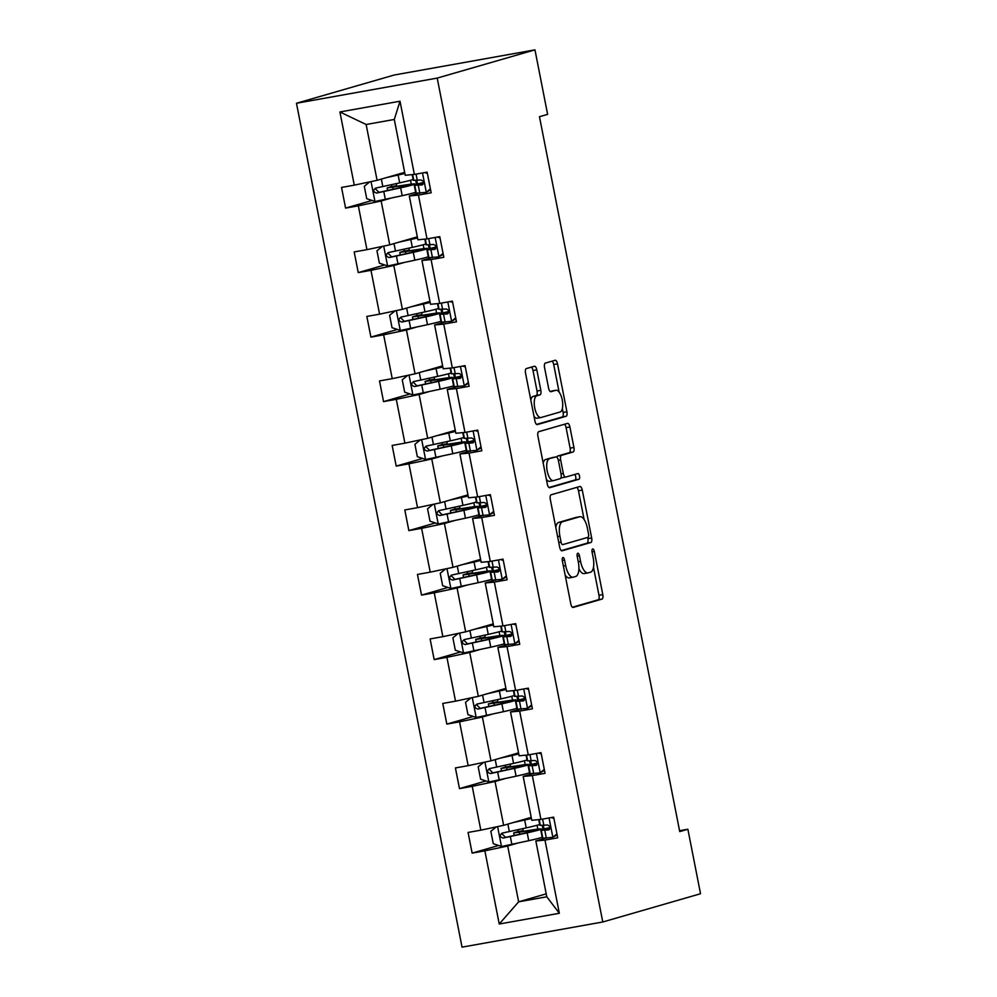 <?xml version="1.0" encoding="UTF-8"?>
<svg xmlns="http://www.w3.org/2000/svg" width="997" height="997" viewBox="0 0 997 997"><rect width="100%" height="100%" fill="white"/><g stroke="black" fill="none" stroke-linecap="round" stroke-linejoin="round"><path stroke-width="1.5" d="M562.906 557.547A2.891 1.159 79.9 0 0 562.333 560.713L570.795 603.833A4.138 1.658 79.9 0 0 573.125 607.447A4.138 1.658 79.9 0 0 573.188 607.422L601.976 599.11A4.138 1.658 79.9 0 0 602.786 594.586L594.324 551.466A2.891 1.159 79.9 0 0 592.692 548.936A2.891 1.159 79.9 0 0 592.642 548.948A2.891 1.159 79.9 0 0 592.081 552.114L593.178 557.697A13.248 5.297 79.9 0 1 590.61 572.166L588.205 572.851A13.248 5.297 79.9 0 1 587.993 572.901A13.248 5.297 79.9 0 1 580.541 561.348L579.444 555.765A2.891 1.159 79.9 0 0 577.824 553.235A2.891 1.159 79.9 0 0 577.774 553.248A2.891 1.159 79.9 0 0 577.213 556.413L578.31 561.996A13.248 5.297 79.9 0 1 575.73 576.453L573.337 577.151A13.248 5.297 79.9 0 1 573.125 577.201A13.248 5.297 79.9 0 1 565.673 565.635L564.576 560.065A2.891 1.159 79.9 0 0 562.944 557.535A2.891 1.159 79.9 0 0 562.906 557.547M536.81 369.85A4.138 1.658 79.9 0 0 534.479 366.235A4.138 1.658 79.9 0 0 534.404 366.248L526.329 368.578A4.138 1.658 79.9 0 0 525.531 373.102L534.928 420.996A4.138 1.658 79.9 0 0 537.258 424.61A4.138 1.658 79.9 0 0 537.321 424.597L566.109 416.272A4.138 1.658 79.9 0 0 566.907 411.749L557.51 363.868A4.138 1.658 79.9 0 0 555.192 360.253A4.138 1.658 79.9 0 0 555.117 360.266L545.359 363.082A4.138 1.658 79.9 0 0 544.561 367.606L548.587 388.107A4.138 1.658 79.9 0 0 550.905 391.709A4.138 1.658 79.9 0 0 550.98 391.696L555.815 390.301A11.067 4.437 79.9 0 1 556.002 390.263A11.067 4.437 79.9 0 1 562.271 400.146A11.067 4.437 79.9 0 1 560.077 412.01L541.122 417.494A11.067 4.437 79.9 0 1 540.947 417.531A11.067 4.437 79.9 0 1 534.679 407.636A11.067 4.437 79.9 0 1 536.86 395.772L540.025 394.862A4.138 1.658 79.9 0 0 540.823 390.338L536.81 369.85L533.009 370.523A4.138 1.658 79.9 0 0 531.376 367.133M602.774 921.988L700.53 893.736L687.868 829.242L679.73 831.598L539.464 116.699L547.615 114.356L534.965 49.85L437.209 78.09L602.774 921.988L462.035 947.15L296.47 103.264L437.209 78.09M551.092 494.799A4.138 1.658 79.9 0 0 550.294 499.323L559.691 547.216A4.138 1.658 79.9 0 0 562.021 550.83A4.138 1.658 79.9 0 0 562.084 550.805L590.872 542.493A4.138 1.658 79.9 0 0 591.67 537.969L582.273 490.088A4.138 1.658 79.9 0 0 579.955 486.474A4.138 1.658 79.9 0 0 579.88 486.486L551.092 494.799M547.303 484.106L537.919 436.212A4.138 1.658 79.9 0 1 538.716 431.689L567.505 423.376A4.138 1.658 79.9 0 1 567.567 423.364A4.138 1.658 79.9 0 1 569.898 426.978L573.923 447.466A4.138 1.658 79.9 0 1 573.113 451.99L561.436 455.367A4.138 1.658 79.9 0 0 560.638 459.879L563.305 473.475A4.138 1.658 79.9 0 0 565.635 477.089A4.138 1.658 79.9 0 0 565.698 477.077L577.849 473.563A2.891 1.159 79.9 0 1 577.899 473.55A2.891 1.159 79.9 0 1 579.544 476.142A2.891 1.159 79.9 0 1 578.97 479.245L549.708 487.695A4.138 1.658 79.9 0 1 549.634 487.72A4.138 1.658 79.9 0 1 547.303 484.106M414.366 174.4L405.243 175.285L394.289 119.466L400.009 101.22L414.366 174.4L427.115 172.132L431.165 192.795L418.428 195.076L427.028 238.906L439.764 236.625L443.827 257.301L431.078 259.581L439.677 303.412L452.426 301.131L456.476 321.807L443.74 324.087L452.339 367.905L465.076 365.625L469.138 386.3L456.389 388.581L464.988 432.411L477.737 430.131L481.788 450.806L469.051 453.087L477.65 496.917L490.387 494.637L494.437 515.312L481.701 517.58L490.3 561.411L503.036 559.13L507.099 579.805L494.35 582.086L502.949 625.917L515.698 623.636L519.749 644.311L507.012 646.592L515.611 690.41L528.348 688.142L532.41 708.805L519.661 711.085L528.26 754.916L541.01 752.635L545.06 773.311L532.323 775.591L540.922 819.422L553.659 817.141L557.709 837.816L544.973 840.085L559.329 913.277L499.235 924.02L484.878 850.84L472.129 853.12L468.079 832.445L480.816 830.165L472.217 786.334L459.48 788.615L455.417 767.939L468.166 765.659L459.567 721.84L446.83 724.109L442.768 703.446L455.517 701.165L446.918 657.335L434.169 659.615L430.118 638.94L442.855 636.659L434.256 592.829L421.519 595.109L417.456 574.434L430.206 572.153L421.606 528.335L408.857 530.616L404.807 509.941L417.544 507.66L408.944 463.829L396.208 466.11L392.145 445.435L404.894 443.154L396.295 399.323L383.546 401.604L379.496 380.929L392.232 378.661L383.633 334.83L370.896 337.111L366.846 316.435L379.583 314.155L370.984 270.324L358.247 272.605L354.184 251.929L366.933 249.649L358.334 205.831L345.585 208.099L341.535 187.436L354.271 185.155L339.915 111.963L400.009 101.22M417.319 236.85L389.752 244.826L381.153 200.995L390.575 198.266M381.153 200.995L358.334 205.831M389.752 244.826L366.933 249.649M427.028 238.906L417.893 239.791L409.293 195.96L418.428 195.076M418.728 193.231L409.293 195.96M429.969 301.356L402.402 309.319L393.803 265.489L403.237 262.772M393.803 265.489L370.984 270.324M402.402 309.319L379.583 314.155M439.677 303.412L430.542 304.284L421.943 260.454L431.078 259.581M431.377 257.737L421.943 260.454M442.631 365.862L415.051 373.825L406.452 329.995L415.886 327.265M406.452 329.995L383.633 334.83M415.051 373.825L392.232 378.661M452.339 367.905L443.204 368.79L434.605 324.96L443.74 324.087M444.039 322.23L434.605 324.96M455.28 430.355L427.713 438.319L419.114 394.5L428.536 391.771M419.114 394.5L396.295 399.323M427.713 438.319L404.894 443.154M464.988 432.411L455.853 433.284L447.254 389.466L456.389 388.581M456.688 386.736L447.254 389.466M467.942 494.861L440.362 502.824L431.763 458.994L441.197 456.277M431.763 458.994L408.944 463.829M440.362 502.824L417.544 507.66M477.65 496.917L468.515 497.79L459.916 453.959L469.051 453.087M469.338 451.242L459.916 453.959M480.591 559.354L453.024 567.33L444.425 523.5L453.847 520.77M444.425 523.5L421.606 528.335M453.024 567.33L430.206 572.153M490.3 561.411L481.165 562.296L472.566 518.465L481.701 517.58M482 515.736L472.566 518.465M493.241 623.86L465.674 631.824L457.075 587.993L466.509 585.276M457.075 587.993L434.256 592.829M465.674 631.824L442.855 636.659M502.949 625.917L493.827 626.789L485.227 582.971L494.35 582.086M494.649 580.242L485.227 582.971M505.903 688.366L478.323 696.33L469.724 652.499L479.158 649.77M469.724 652.499L446.918 657.335M478.323 696.33L455.517 701.165M515.611 690.41L506.476 691.295L497.877 647.464L507.012 646.592M507.311 644.747L497.877 647.464M518.552 752.86L490.985 760.823L482.386 717.005L491.82 714.276M482.386 717.005L459.567 721.84M490.985 760.823L468.166 765.659M528.26 754.916L519.125 755.801L510.526 711.97L519.661 711.085M519.96 709.241L510.526 711.97M531.214 817.366L503.635 825.329L495.035 781.498L504.47 778.782M495.035 781.498L472.217 786.334M503.635 825.329L480.816 830.165M540.922 819.422L531.787 820.294L523.188 776.464L532.323 775.591M532.61 773.747L523.188 776.464M546.219 893.86L518.639 901.824L507.697 846.004L517.119 843.275M507.697 846.004L484.878 850.84M499.235 924.02L518.639 901.824L546.792 896.789L535.838 840.97L544.973 840.085M534.965 49.85L394.226 75.012L296.47 103.264M687.868 829.242L679.555 830.725M394.289 119.466L366.136 124.5L377.09 180.32L404.657 172.356M545.272 838.24L535.838 840.97M417.494 183.996L416.796 180.432M430.156 248.49L429.458 244.938M442.805 312.996L442.107 309.431M455.455 377.502L454.757 373.937M468.116 441.995L467.419 438.443M480.766 506.501L480.068 502.937M493.428 571.007L492.73 567.443M506.077 635.5L505.379 631.936M518.739 700.006L518.041 696.442M531.389 764.5L530.691 760.948M544.038 829.006L543.34 825.441M546.792 896.789L559.329 913.277M377.09 180.32L354.271 185.155M339.915 111.963L366.136 124.5M498.612 845.468L472.129 853.12M485.963 780.963L459.48 788.615M473.301 716.469L446.83 724.109M460.651 651.963L434.169 659.615M447.989 587.457L421.519 595.109M435.34 522.964L408.857 530.616M422.678 458.458L396.208 466.11M410.029 393.952L383.546 401.604M397.379 329.459L370.896 337.111M384.717 264.953L358.247 272.605M372.068 200.459L345.585 208.099M565.149 575.045A13.248 5.297 79.9 0 0 569.312 577.886A13.248 5.297 79.9 0 0 569.536 577.836M578.896 568.726A13.248 5.297 79.9 0 0 584.192 573.587A13.248 5.297 79.9 0 0 584.404 573.537M572.428 607.223L598.175 599.795A4.138 1.658 79.9 0 0 598.973 595.271L593.489 567.281M584.117 519.549L578.472 490.761A4.138 1.658 79.9 0 0 576.852 487.359M561.323 550.618L587.071 543.178A4.138 1.658 79.9 0 0 587.869 538.654L587.632 537.42M561.049 542.106A2.891 1.159 79.9 0 0 562.682 544.636A2.891 1.159 79.9 0 0 562.732 544.624L587.993 537.321A2.891 1.159 79.9 0 0 588.554 534.155L587.407 528.273A13.248 5.297 79.9 0 0 579.955 516.708A13.248 5.297 79.9 0 0 579.743 516.758L562.47 521.755A13.248 5.297 79.9 0 0 559.903 536.212L561.049 542.106L558.769 542.505M576.378 517.368A13.248 5.297 79.9 0 0 576.154 517.393A13.248 5.297 79.9 0 0 575.942 517.443L579.743 516.758M555.79 527.313A13.248 5.297 79.9 0 1 558.669 522.428L575.942 517.443M556.825 457.174A4.138 1.658 79.9 0 1 557.635 456.04L569.312 452.675A4.138 1.658 79.9 0 0 570.11 448.152L566.097 427.651A4.138 1.658 79.9 0 0 564.464 424.248M561.074 477.513A4.138 1.658 79.9 0 0 561.834 477.775A4.138 1.658 79.9 0 0 561.897 477.75L565.561 477.102M548.936 487.508L575.169 479.931A2.891 1.159 79.9 0 0 575.83 477.526A2.891 1.159 79.9 0 0 574.696 474.472M549.322 458.857A11.067 4.437 79.9 0 0 547.141 470.721A11.067 4.437 79.9 0 0 553.41 480.616A11.067 4.437 79.9 0 0 553.584 480.579L560.264 478.647A4.138 1.658 79.9 0 0 561.062 474.123L558.395 460.527A4.138 1.658 79.9 0 0 556.077 456.913A4.138 1.658 79.9 0 0 556.002 456.938L545.521 459.542A11.067 4.437 79.9 0 0 543.203 463.181M546.356 479.283A11.067 4.437 79.9 0 0 549.609 481.302A11.067 4.437 79.9 0 0 549.783 481.252M552.338 457.586A4.138 1.658 79.9 0 0 552.263 457.598A4.138 1.658 79.9 0 0 552.201 457.611L556.002 456.938M545.521 459.542L552.201 457.611M530.79 399.897A11.067 4.437 79.9 0 1 533.059 396.457L536.224 395.547A4.138 1.658 79.9 0 0 537.022 391.023L533.009 370.523M534.018 416.347A11.067 4.437 79.9 0 0 537.146 418.217A11.067 4.437 79.9 0 0 537.321 418.167M552.375 390.911A11.067 4.437 79.9 0 0 552.188 390.936A11.067 4.437 79.9 0 0 552.014 390.986L555.815 390.301M550.207 391.497L552.014 390.986M559.118 392.12L553.709 364.541A4.138 1.658 79.9 0 0 552.089 361.151M536.56 424.398L562.308 416.958A4.138 1.658 79.9 0 0 563.106 412.434L562.345 408.583M526.453 832.744L526.154 831.174L513.692 832.944L517.543 831.697A2.53 1.009 79.9 0 0 518.141 829.678M523.064 828.582A2.53 1.009 -100.1 0 1 522.49 830.813L519.063 831.884L529.519 830.351A32.253 1.234 -11.1 0 1 541.346 829.006A32.253 1.234 -11.1 0 1 527.189 832.844L528.734 840.695A32.253 1.234 -11.1 0 0 542.194 837.281M496.307 826.887L490.836 831.299L493.278 843.711L501.69 846.478L528.734 840.695M513.069 822.6L524.671 820.02A32.253 1.234 -11.1 0 0 531.426 818.462M516.932 821.491L521.705 820.431A26.769 1.022 -11.1 0 0 531.351 818.076M526.154 831.174A26.769 1.022 168.9 0 1 535.975 830.065A26.769 1.022 168.9 0 1 524.223 833.243L505.554 837.38L502.413 834.277M539.676 824.457A32.253 1.234 168.9 0 1 526.217 827.884L501.99 833.156M502.226 833.093C499.36 835.349 499.684 837.006 503.211 838.053L527.189 832.844M557.136 834.85L552.662 837.368L542.829 838.178A32.253 1.234 168.9 0 1 542.343 838.066L540.81 830.202A32.253 1.234 -11.1 0 0 541.296 830.327L548.649 829.915M552.662 837.368L556.949 833.903M553.921 818.45L551.254 817.565M548.836 829.853L548.462 829.965C550.805 827.859 550.481 826.214 547.49 825.005L540.324 825.354A32.253 1.234 168.9 0 1 539.826 825.242L538.729 819.634M550.12 827.473A32.253 1.234 -11.1 0 0 540.81 830.202M549.546 829.33L546.593 829.242A26.769 1.022 168.9 0 1 546.182 829.155A26.769 1.022 168.9 0 1 550.12 827.822M513.804 768.238L513.492 766.681L501.03 768.438L504.893 767.192A2.53 1.009 79.9 0 0 505.479 765.173M510.414 764.076A2.53 1.009 -100.1 0 1 509.841 766.307L506.414 767.378L516.857 765.846A32.253 1.234 -11.1 0 1 528.697 764.512A32.253 1.234 -11.1 0 1 514.539 768.338L516.072 776.202A32.253 1.234 -11.1 0 0 529.532 772.775M483.657 762.381L478.186 766.805L480.616 779.205L489.041 781.984L516.072 776.202M500.419 758.106L512.022 755.527A32.253 1.234 -11.1 0 0 518.764 753.956M504.27 756.985L509.043 755.925A26.769 1.022 -11.1 0 0 518.689 753.582M513.492 766.681A26.769 1.022 168.9 0 1 523.313 765.559A26.769 1.022 168.9 0 1 511.561 768.749L492.892 772.874L489.764 769.771M527.027 759.951A32.253 1.234 168.9 0 1 513.567 763.378L489.328 768.65M489.577 768.6C486.698 770.843 487.022 772.501 490.549 773.56L514.539 768.338M501.142 703.745L500.843 702.175L488.38 703.932L492.231 702.686A2.53 1.009 79.9 0 0 492.83 700.679M497.752 699.582A2.53 1.009 -100.1 0 1 497.179 701.813L493.752 702.885L504.208 701.352A32.253 1.234 -11.1 0 1 516.047 700.006A32.253 1.234 -11.1 0 1 501.877 703.845L503.423 711.696A32.253 1.234 -11.1 0 0 516.882 708.269M470.995 697.875L465.537 702.299L467.967 714.699L476.379 717.479L503.423 711.696M487.757 693.6L499.372 691.021A32.253 1.234 -11.1 0 0 506.115 689.463M491.621 692.491L496.394 691.432A26.769 1.022 -11.1 0 0 506.04 689.077M500.843 702.175A26.769 1.022 168.9 0 1 510.663 701.065A26.769 1.022 168.9 0 1 498.911 704.243L480.242 708.381L477.114 705.278M514.365 695.457A32.253 1.234 168.9 0 1 500.905 698.885L476.678 704.156M476.927 704.094C474.049 706.35 474.373 707.995 477.899 709.054L501.877 703.845M544.474 770.345L540.013 772.862L530.18 773.672A32.253 1.234 168.9 0 1 529.694 773.56L528.148 765.708A32.253 1.234 -11.1 0 0 528.634 765.821L536 765.422M540.013 772.862L544.287 769.397M541.259 753.944L538.604 753.071M536.187 765.36L535.813 765.459C538.156 763.366 537.832 761.708 534.841 760.499L527.662 760.861A32.253 1.234 168.9 0 1 527.176 760.748L526.08 755.128M537.47 762.979A32.253 1.234 -11.1 0 0 528.148 765.708M536.885 764.824L533.931 764.749A26.769 1.022 168.9 0 1 533.532 764.649A26.769 1.022 168.9 0 1 537.47 763.316M531.825 705.851L527.351 708.369L517.518 709.179A32.253 1.234 168.9 0 1 517.032 709.054L515.499 701.203A32.253 1.234 -11.1 0 0 515.985 701.315L523.35 700.916M527.351 708.369L531.638 704.904M528.609 689.438L525.942 688.566M523.525 700.854L523.163 700.966C525.494 698.86 525.17 697.202 522.191 695.993L515.013 696.355A32.253 1.234 168.9 0 1 514.527 696.242L513.418 690.622M524.808 698.473A32.253 1.234 -11.1 0 0 515.499 701.203M524.235 700.33L521.281 700.243A26.769 1.022 168.9 0 1 520.87 700.143A26.769 1.022 168.9 0 1 524.808 698.822M488.493 639.239L488.181 637.681L475.719 639.438L479.582 638.192A2.53 1.009 79.9 0 0 480.168 636.173M485.103 635.077A2.53 1.009 -100.1 0 1 484.53 637.307L481.102 638.379L491.558 636.846A32.253 1.234 -11.1 0 1 503.385 635.5A32.253 1.234 -11.1 0 1 489.228 639.339L490.773 647.19A32.253 1.234 -11.1 0 0 504.233 643.775M458.346 633.382L452.875 637.806L455.305 650.206L463.73 652.973L490.773 647.19M475.108 629.107L486.71 626.527A32.253 1.234 -11.1 0 0 493.465 624.957M478.971 627.985L483.744 626.926A26.769 1.022 -11.1 0 0 493.39 624.571M488.181 637.681A26.769 1.022 168.9 0 1 498.014 636.56A26.769 1.022 168.9 0 1 486.249 639.738L467.581 643.875L464.452 640.772M501.715 630.951A32.253 1.234 168.9 0 1 488.256 634.379L464.029 639.65M464.266 639.588C461.399 641.844 461.723 643.501 465.238 644.548L489.228 639.339M519.175 641.345L514.701 643.863L504.868 644.673A32.253 1.234 168.9 0 1 504.382 644.561L502.837 636.697A32.253 1.234 -11.1 0 0 503.323 636.821L510.688 636.422M514.701 643.863L518.988 640.398M515.947 624.945L513.293 624.06M510.875 636.348L510.501 636.46C512.844 634.366 512.52 632.709 509.529 631.5L502.351 631.861A32.253 1.234 168.9 0 1 501.865 631.737L500.768 626.128M512.159 633.98A32.253 1.234 -11.1 0 0 502.837 636.697M511.586 635.824L508.62 635.737A26.769 1.022 168.9 0 1 508.221 635.65A26.769 1.022 168.9 0 1 512.159 634.316M475.831 574.733L475.532 573.175L463.069 574.933L466.932 573.686A2.53 1.009 79.9 0 0 467.518 571.667M472.441 570.583A2.53 1.009 -100.1 0 1 471.868 572.801L468.44 573.873L478.896 572.353A32.253 1.234 -11.1 0 1 490.736 571.007A32.253 1.234 -11.1 0 1 476.566 574.833L478.111 582.697A32.253 1.234 -11.1 0 0 491.571 579.269M445.684 568.876L440.225 573.3L442.656 585.7L451.08 588.479L478.111 582.697M462.446 564.601L474.061 562.021A32.253 1.234 -11.1 0 0 480.803 560.464M466.309 563.479L471.083 562.42A26.769 1.022 -11.1 0 0 480.728 560.077M475.532 573.175A26.769 1.022 168.9 0 1 485.352 572.054A26.769 1.022 168.9 0 1 473.6 575.244L454.931 579.369L451.803 576.278M489.053 566.458A32.253 1.234 168.9 0 1 475.594 569.873L451.367 575.144M451.616 575.095C448.737 577.338 449.061 578.995 452.588 580.055L476.566 574.833M506.513 576.852L502.039 579.357L492.219 580.167A32.253 1.234 168.9 0 1 491.733 580.055L490.188 572.203A32.253 1.234 -11.1 0 0 490.674 572.315L498.039 571.917M502.039 579.357L506.326 575.892M503.298 560.439L500.644 559.566M498.213 571.854L497.852 571.954C500.195 569.86 499.871 568.203 496.88 566.994L489.701 567.355A32.253 1.234 168.9 0 1 489.215 567.243L488.106 561.623M499.497 569.474A32.253 1.234 -11.1 0 0 490.188 572.203M498.924 571.331L495.97 571.244A26.769 1.022 168.9 0 1 495.559 571.144A26.769 1.022 168.9 0 1 499.509 569.81M463.181 510.24L462.87 508.669L450.407 510.427L454.271 509.193A2.53 1.009 79.9 0 0 454.869 507.174M459.791 506.077A2.53 1.009 -100.1 0 1 459.218 508.308L455.791 509.38L466.247 507.847A32.253 1.234 -11.1 0 1 478.074 506.501A32.253 1.234 -11.1 0 1 463.917 510.339L465.462 518.191A32.253 1.234 -11.1 0 0 478.921 514.764M433.034 504.382L427.563 508.794L430.006 521.207L438.418 523.973L465.462 518.191M449.797 500.095L461.399 497.515A32.253 1.234 -11.1 0 0 468.154 495.958M453.66 498.986L458.433 497.927A26.769 1.022 -11.1 0 0 468.079 495.571M462.87 508.669A26.769 1.022 168.9 0 1 472.703 507.56A26.769 1.022 168.9 0 1 460.95 510.738L442.282 514.876L439.141 511.773M476.404 501.952A32.253 1.234 168.9 0 1 462.944 505.379L438.717 510.651M438.954 510.589C436.088 512.844 436.412 514.502 439.926 515.549L463.917 510.339M493.864 512.346L489.39 514.863L479.557 515.673A32.253 1.234 168.9 0 1 479.071 515.561L477.526 507.697A32.253 1.234 -11.1 0 0 478.024 507.809L485.377 507.411M489.39 514.863L493.677 511.399M490.636 495.933L487.982 495.06M485.564 507.348L485.19 507.461C487.533 505.354 487.209 503.709 484.218 502.5L477.04 502.849A32.253 1.234 168.9 0 1 476.554 502.737L475.457 497.117M486.848 504.968A32.253 1.234 -11.1 0 0 477.526 507.697M486.274 506.825L483.321 506.738A26.769 1.022 168.9 0 1 482.909 506.638A26.769 1.022 168.9 0 1 486.848 505.317M450.532 445.734L450.22 444.176L437.758 445.933L441.621 444.687A2.53 1.009 79.9 0 0 442.207 442.668M447.13 441.571A2.53 1.009 -100.1 0 1 446.569 443.802L443.142 444.874L453.585 443.341A32.253 1.234 -11.1 0 1 465.425 441.995A32.253 1.234 -11.1 0 1 451.267 445.833L452.8 453.697A32.253 1.234 -11.1 0 0 466.26 450.27M420.373 439.876L414.914 444.301L417.344 456.701L425.769 459.48L452.8 453.697M437.135 435.602L448.75 433.022A32.253 1.234 -11.1 0 0 455.492 431.452M440.998 434.48L445.771 433.421A26.769 1.022 -11.1 0 0 455.417 431.065M450.22 444.176A26.769 1.022 168.9 0 1 460.041 443.054A26.769 1.022 168.9 0 1 448.289 446.245L429.62 450.37L426.492 447.267M463.755 437.446A32.253 1.234 168.9 0 1 450.295 440.873L426.055 446.145M426.305 446.083C423.426 448.338 423.75 449.996 427.277 451.055L451.267 445.833M481.202 447.84L476.728 450.357L466.908 451.167A32.253 1.234 168.9 0 1 466.422 451.055L464.876 443.204A32.253 1.234 -11.1 0 0 465.362 443.316L472.728 442.917M476.728 450.357L481.015 446.893M477.987 431.439L475.332 430.567M472.914 442.855L472.541 442.955C474.884 440.861 474.56 439.203 471.569 437.995L464.39 438.356A32.253 1.234 168.9 0 1 463.904 438.231L462.795 432.623M474.198 440.475A32.253 1.234 -11.1 0 0 464.876 443.204M473.612 442.319L470.659 442.244A26.769 1.022 168.9 0 1 470.26 442.145A26.769 1.022 168.9 0 1 474.198 440.811M437.87 381.228L437.571 379.67L425.108 381.427L428.959 380.181A2.53 1.009 79.9 0 0 429.557 378.175M434.48 377.078A2.53 1.009 -100.1 0 1 433.907 379.296L430.48 380.368L440.936 378.848A32.253 1.234 -11.1 0 1 452.775 377.502A32.253 1.234 -11.1 0 1 438.605 381.34L440.151 389.191A32.253 1.234 -11.1 0 0 453.61 385.764M407.723 375.37L402.252 379.795L404.695 392.195L413.107 394.974L440.151 389.191M424.485 371.096L436.088 368.516A32.253 1.234 -11.1 0 0 442.842 366.958M428.349 369.987L433.122 368.915A26.769 1.022 -11.1 0 0 442.768 366.572M437.571 379.67A26.769 1.022 168.9 0 1 447.391 378.561A26.769 1.022 168.9 0 1 435.639 381.739L416.97 385.876L413.842 382.773M451.093 372.953A32.253 1.234 168.9 0 1 437.633 376.368L413.406 381.652M413.655 381.589C410.776 383.845 411.1 385.49 414.627 386.549L438.605 381.34M468.553 383.347L464.079 385.864L454.246 386.674A32.253 1.234 168.9 0 1 453.76 386.549L452.227 378.698A32.253 1.234 -11.1 0 0 452.713 378.81L460.078 378.411M464.079 385.864L468.366 382.387M465.337 366.933L462.67 366.061M460.253 378.349L459.891 378.449C462.222 376.355 461.898 374.698 458.907 373.489L451.741 373.85A32.253 1.234 168.9 0 1 451.242 373.738L450.146 368.117M461.536 375.969A32.253 1.234 -11.1 0 0 452.227 378.698M460.963 377.826L458.009 377.738A26.769 1.022 168.9 0 1 457.598 377.639A26.769 1.022 168.9 0 1 461.536 376.305M425.221 316.734L424.909 315.164L412.446 316.934L416.31 315.688A2.53 1.009 79.9 0 0 416.896 313.669M421.831 312.572A2.53 1.009 -100.1 0 1 421.257 314.803L417.83 315.875L428.274 314.342A32.253 1.234 -11.1 0 1 440.113 312.996A32.253 1.234 -11.1 0 1 425.956 316.834L427.489 324.686A32.253 1.234 -11.1 0 0 440.948 321.271M395.074 310.877L389.603 315.289L392.033 327.701L400.458 330.468L427.489 324.686M411.836 306.602L423.438 304.01A32.253 1.234 -11.1 0 0 430.193 302.452M415.687 305.481L420.472 304.421A26.769 1.022 -11.1 0 0 430.118 302.066M424.909 315.164A26.769 1.022 168.9 0 1 434.742 314.055A26.769 1.022 168.9 0 1 422.977 317.233L404.308 321.37L401.18 318.267M438.443 308.447A32.253 1.234 168.9 0 1 424.984 311.874L400.757 317.146M400.993 317.083C398.127 319.339 398.451 320.997 401.965 322.043L425.956 316.834M455.903 318.841L451.429 321.358L441.596 322.168A32.253 1.234 168.9 0 1 441.11 322.056L439.565 314.192A32.253 1.234 -11.1 0 0 440.051 314.317L447.416 313.905M451.429 321.358L455.716 317.893M452.675 302.44L450.021 301.555M447.603 313.843L447.229 313.955C449.572 311.849 449.248 310.204 446.257 308.995L439.079 309.344A32.253 1.234 168.9 0 1 438.593 309.232L437.496 303.624M448.887 311.463A32.253 1.234 -11.1 0 0 439.565 314.192M448.301 313.32L445.347 313.232A26.769 1.022 168.9 0 1 444.949 313.145A26.769 1.022 168.9 0 1 448.887 311.812M412.559 252.229L412.26 250.671L399.797 252.428L403.66 251.182A2.53 1.009 79.9 0 0 404.246 249.163M409.169 248.066A2.53 1.009 -100.1 0 1 408.596 250.297L405.168 251.369L415.624 249.836A32.253 1.234 -11.1 0 1 427.464 248.502A32.253 1.234 -11.1 0 1 413.294 252.328L414.839 260.192A32.253 1.234 -11.1 0 0 428.299 256.765M382.412 246.371L376.953 250.795L379.383 263.196L387.796 265.975L414.839 260.192M399.174 242.097L410.789 239.517A32.253 1.234 -11.1 0 0 417.531 237.947M403.037 240.975L407.81 239.916A26.769 1.022 -11.1 0 0 417.456 237.573M412.26 250.671A26.769 1.022 168.9 0 1 422.08 249.549A26.769 1.022 168.9 0 1 410.328 252.74L391.659 256.865L388.531 253.761M425.781 243.941A32.253 1.234 168.9 0 1 412.322 247.368L388.095 252.64M388.344 252.59C385.465 254.833 385.789 256.491 389.316 257.55L413.294 252.328M443.241 254.335L438.767 256.852L428.947 257.662A32.253 1.234 168.9 0 1 428.448 257.55L426.915 249.699A32.253 1.234 -11.1 0 0 427.401 249.811L434.767 249.412M438.767 256.852L443.054 253.388M440.026 237.934L437.371 237.062M434.941 249.35L434.58 249.449C436.91 247.356 436.586 245.698 433.608 244.489L426.429 244.851A32.253 1.234 168.9 0 1 425.943 244.739L424.834 239.118M436.225 246.969A32.253 1.234 -11.1 0 0 426.915 249.699M435.652 248.814L432.698 248.739A26.769 1.022 168.9 0 1 432.287 248.639A26.769 1.022 168.9 0 1 436.237 247.306M399.909 187.735L399.598 186.165L387.135 187.922L390.998 186.688A2.53 1.009 79.9 0 0 391.597 184.669M396.519 183.573A2.53 1.009 -100.1 0 1 395.946 185.803L392.519 186.875L402.975 185.342A32.253 1.234 -11.1 0 1 414.802 183.996A32.253 1.234 -11.1 0 1 400.644 187.835L402.19 195.686A32.253 1.234 -11.1 0 0 415.649 192.259M369.762 181.878L364.291 186.289L366.722 198.69L375.146 201.469L402.19 195.686M386.524 177.591L398.127 175.011A32.253 1.234 -11.1 0 0 404.882 173.453M390.388 176.481L395.161 175.422A26.769 1.022 -11.1 0 0 404.807 173.067M399.598 186.165A26.769 1.022 168.9 0 1 409.431 185.056A26.769 1.022 168.9 0 1 397.666 188.234L378.997 192.371L375.869 189.268M413.132 179.448A32.253 1.234 168.9 0 1 399.672 182.875L375.445 188.146M375.682 188.084C372.816 190.34 373.14 191.985 376.654 193.044L400.644 187.835M430.592 189.841L426.118 192.359L416.285 193.169A32.253 1.234 168.9 0 1 415.799 193.044L414.253 185.193A32.253 1.234 -11.1 0 0 414.74 185.305L422.105 184.906M426.118 192.359L430.405 188.894M427.364 173.428L424.71 172.556M422.292 184.844L421.918 184.956C424.261 182.85 423.937 181.205 420.946 179.996L413.767 180.345A32.253 1.234 168.9 0 1 413.281 180.233L412.185 174.612M423.575 182.463A32.253 1.234 -11.1 0 0 414.253 185.193M423.002 184.32L420.036 184.233A26.769 1.022 168.9 0 1 419.637 184.133A26.769 1.022 168.9 0 1 423.575 182.812M563.392 566.047L565.673 565.635M577.163 556.176L579.444 555.765M578.26 561.747L580.541 561.348M592.044 551.877L594.324 551.466M598.973 595.271L602.786 594.586M598.175 599.795L601.976 599.11M562.296 560.464L564.576 560.065M578.472 490.761L582.273 490.088M587.869 538.654L591.67 537.969M587.071 543.178L590.872 542.493M558.669 522.428L562.47 521.755M557.61 536.623L559.903 536.212M566.097 427.651L569.898 426.978M570.11 448.152L573.923 447.466M569.312 452.675L573.113 451.99M557.635 456.04L561.436 455.367M558.345 460.29L560.638 459.879M561.024 473.887L563.305 473.475M575.169 479.931L578.97 479.245M537.022 391.023L540.823 390.338M536.224 395.547L540.025 394.862M533.059 396.457L536.86 395.772M553.709 364.541L557.51 363.868M563.106 412.434L566.907 411.749M562.308 416.958L566.109 416.272M522.49 830.813L517.543 831.697M497.603 826.613L501.479 846.416M537.071 825.267L537.832 829.13M519.711 834.252L519.337 832.296M524.671 820.02L526.217 827.884M510.339 836.595L511.885 844.447M507.884 824.108L509.367 831.623M542.256 825.416L543.016 829.305M505.554 837.38L503.211 838.053M552.837 837.231L549.048 817.964M540.324 825.354L539.19 819.584M542.829 838.178L541.296 830.327M543.864 825.454L542.617 819.11M546.368 838.278L544.836 830.426M509.841 766.307L504.893 767.192M484.941 762.107L488.829 781.91M524.41 760.761L525.17 764.624M507.062 769.746L506.675 767.79M512.022 755.527L513.567 763.378M497.677 772.089L499.223 779.941M495.235 759.602L496.705 767.129M529.594 760.91L530.354 764.799M492.892 772.874L490.549 773.56M497.179 701.813L492.231 702.686M472.291 697.613L476.167 717.404M511.76 696.267L512.52 700.131M494.412 705.24L494.026 703.296M499.372 691.021L500.905 698.885M485.028 707.583L486.573 715.447M482.573 695.096L484.056 702.623M516.945 696.417L517.705 700.293M480.242 708.381L477.899 709.054M540.175 772.725L536.398 753.458M527.662 760.861L526.528 755.078M530.18 773.672L528.634 765.821M531.202 760.96L529.955 754.617M533.719 773.772L532.174 765.92M527.525 708.231L523.737 688.964M515.013 696.355L513.879 690.585M517.518 709.179L515.985 701.315M518.552 696.454L517.306 690.111M521.057 709.278L519.524 701.414M484.53 637.307L479.582 638.192M459.629 633.107L463.518 652.91M499.111 631.762L499.858 635.625M481.75 640.747L481.364 638.79M486.71 626.527L488.256 634.379M472.379 643.09L473.911 650.941M469.923 630.603L471.394 638.13M504.283 631.911L505.043 635.799M467.581 643.875L465.238 644.548M514.863 643.726L511.087 624.458M502.351 631.861L501.217 626.079M504.868 644.673L503.323 636.821M505.89 631.961L504.644 625.605M508.408 644.772L506.862 636.921M471.868 572.801L466.932 573.686M446.98 568.602L450.868 588.404M486.449 567.256L487.209 571.119M469.101 576.241L468.715 574.297M474.061 562.021L475.594 569.873M459.717 578.584L461.262 586.435M457.274 566.097L458.745 573.624M491.633 567.405L492.393 571.293M454.931 579.369L452.588 580.055M502.214 579.22L498.438 559.953M489.701 567.355L488.567 561.585M492.219 580.167L490.674 572.315M493.241 567.455L491.995 561.112M495.758 580.266L494.213 572.415M459.218 508.308L454.271 509.193M434.318 504.108L438.206 523.911M473.799 502.762L474.56 506.626M456.439 511.748L456.065 509.791M461.399 497.515L462.944 505.379M447.067 514.078L448.6 521.942M444.612 501.591L446.095 509.118M478.971 502.912L479.744 506.8M442.282 514.876L439.926 515.549M489.552 514.726L485.776 495.459M477.04 502.849L475.918 497.079M479.557 515.673L478.024 507.809M480.579 502.949L479.345 496.606M483.096 515.773L481.563 507.909M446.569 443.802L441.621 444.687M421.669 439.602L425.557 459.405M461.137 438.256L461.898 442.12M443.79 447.242L443.403 445.285M448.75 433.022L450.295 440.873M434.405 449.585L435.951 457.436M431.963 437.097L433.433 444.625M466.322 438.406L467.082 442.294M429.62 450.37L427.277 451.055M476.902 450.22L473.126 430.953M464.39 438.356L463.256 432.573M466.908 451.167L465.362 443.316M467.929 438.456L466.683 432.112M470.447 451.267L468.902 443.416M433.907 379.296L428.959 380.181M409.019 375.096L412.895 394.899M448.488 373.763L449.248 377.626M431.128 382.736L430.754 380.792M436.088 368.516L437.633 376.368M421.756 385.079L423.301 392.943M419.301 372.591L420.784 380.119M453.672 373.9L454.433 377.788M416.97 385.876L414.627 386.549M464.253 385.727L460.464 366.46M451.741 373.85L450.607 368.08M454.246 386.674L452.713 378.81M455.28 373.95L454.034 367.606M457.785 386.774L456.252 378.91M421.257 314.803L416.31 315.688M396.357 310.603L400.246 330.406M435.839 309.257L436.586 313.12M418.478 318.242L418.092 316.286M423.438 304.01L424.984 311.874M409.106 320.585L410.639 328.437M406.651 308.098L408.122 315.613M441.01 309.406L441.771 313.295M404.308 321.37L401.965 322.043M451.591 321.221L447.815 301.954M439.079 309.344L437.945 303.574M441.596 322.168L440.051 314.317M442.618 309.456L441.372 303.1M445.136 322.268L443.59 314.416M408.596 250.297L403.66 251.182M383.708 246.097L387.584 265.9M423.177 244.751L423.937 248.614M405.829 253.737L405.443 251.78M410.789 239.517L412.322 247.368M396.445 256.079L397.99 263.931M394.002 243.592L395.473 251.119M428.361 244.901L429.121 248.789M391.659 256.865L389.316 257.55M438.942 256.715L435.153 237.448M426.429 244.851L425.295 239.068M428.947 257.662L427.401 249.811M429.969 244.95L428.722 238.607M432.486 257.762L430.941 249.911M395.946 185.803L390.998 186.688M371.046 181.604L374.934 201.406M410.527 180.258L411.287 184.121M393.167 189.231L392.781 187.286M398.127 175.011L399.672 182.875M383.795 191.574L385.328 199.437M381.34 179.086L382.823 186.613M415.699 180.407L416.472 184.283M378.997 192.371L376.654 193.044M426.28 192.222L422.504 172.955M413.767 180.345L412.633 174.575M416.285 193.169L414.74 185.305M417.307 180.445L416.061 174.101M419.824 193.268L418.279 185.405M569.312 577.886L573.125 577.201M584.192 573.587L587.993 572.901M576.154 517.393L579.955 516.708M561.834 477.775L565.635 477.089M549.609 481.302L553.41 480.616M552.263 457.598L556.077 456.913M537.146 418.217L540.947 417.531M552.188 390.936L556.002 390.263M541.508 829.791L541.346 829.006M513.692 832.944L514.178 835.474M528.846 765.297L528.697 764.512M501.03 768.438L501.528 770.98M516.197 700.791L516.047 700.006M488.38 703.932L488.879 706.474M503.547 636.285L503.385 635.5M475.719 639.438L476.217 641.968M490.885 571.792L490.736 571.007M463.069 574.933L463.568 577.475M478.236 507.286L478.074 506.501M450.407 510.427L450.906 512.969M465.574 442.793L465.425 441.995M437.758 445.933L438.256 448.476M452.925 378.287L452.775 377.502M425.108 381.427L425.607 383.97M440.263 313.781L440.113 312.996M412.446 316.934L412.945 319.464M427.613 249.287L427.464 248.502M399.797 252.428L400.296 254.97M414.964 184.781L414.802 183.996M387.135 187.922L387.634 190.464"/></g></svg>
